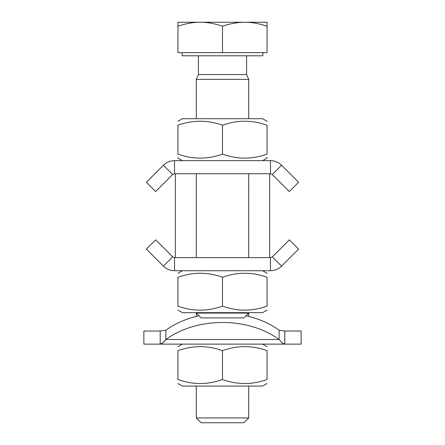 <?xml version="1.0" encoding="UTF-8"?>
<svg xmlns="http://www.w3.org/2000/svg" width="445" height="445" viewBox="0 0 445 445"><rect width="100%" height="100%" fill="white"/><g stroke="black" fill="none" stroke-linecap="round" stroke-linejoin="round"><path stroke-width="0.67" d="M196.29 257.622L175.324 257.622L175.324 173.75L196.29 173.75L196.29 257.622M269.681 257.622L248.711 257.622L248.711 173.75L269.681 173.75L269.681 257.622M163.632 342.222L165.868 339.513L162.842 342.945L160.194 344.118L161.685 343.724L163.432 342.416M165.868 339.513L279.132 339.513L282.158 342.945L284.806 344.118L282.158 342.945L279.132 339.513A78.632 55.603 180 0 0 165.868 339.513L165.868 330.246L160.194 331.013L165.868 330.246A78.632 55.603 0 0 1 198.971 315.766M284.806 344.118L284.806 331.013L279.132 330.246L284.806 331.013L301.132 331.013L301.132 344.118L160.194 344.118L160.194 331.013L143.869 331.013L143.869 344.118L160.194 344.118M246.029 315.766A78.632 55.603 0 0 1 279.132 330.246L279.132 339.513M163.415 165.251C166.441 162.269 170.146 160.734 174.535 160.645L174.535 173.75L172.682 174.518L163.415 165.251L146.388 182.278L155.655 191.539L172.682 174.518M270.465 173.75L270.465 160.645C274.854 160.734 278.559 162.269 281.585 165.251L298.612 182.278L289.345 191.539L272.318 174.518L270.465 173.75L174.535 173.75M281.585 165.251L272.318 174.518M174.535 160.645L270.465 160.645M174.535 270.727C170.146 270.638 166.441 269.097 163.415 266.121L172.682 256.854L174.535 257.622L174.535 270.727L270.465 270.727L270.465 257.622L272.318 256.854L289.345 239.827L298.612 249.094L281.585 266.121C278.559 269.097 274.854 270.638 270.465 270.727M163.415 266.121L146.388 249.094L155.655 239.827L172.682 256.854M272.318 256.854L281.585 266.121M174.535 257.622L270.465 257.622M267.056 157.497L267.056 158.07L267.056 157.497M177.944 157.497L177.944 158.07L177.944 157.497M267.056 125.256C267.056 119.894 267.056 119.894 267.056 125.256C267.056 119.894 267.056 119.894 267.056 125.256C252.204 119.894 237.352 119.894 222.5 125.256C207.648 119.894 192.796 119.894 177.944 125.256C177.944 119.894 177.944 119.894 177.944 125.256C177.944 119.894 177.944 119.894 177.944 125.256C177.944 119.894 177.944 119.894 177.944 125.256C177.944 119.894 177.944 119.894 177.944 125.256L177.944 154.092C192.796 159.455 207.648 159.455 222.5 154.092C237.352 159.455 252.204 159.455 267.056 154.092C267.056 159.455 267.056 159.455 267.056 154.092C267.056 159.455 267.056 159.455 267.056 154.092L267.056 125.256C267.056 119.894 267.056 119.894 267.056 125.256C267.056 119.894 267.056 119.894 267.056 125.256M177.944 121.279L182.4 118.704L262.6 118.704L267.056 121.279M177.944 154.092C177.944 159.455 177.944 159.455 177.944 154.092C177.944 159.455 177.944 159.455 177.944 154.092M222.5 154.092L222.5 125.256M267.056 383.484L262.6 386.054L182.4 386.054L177.944 383.484M267.056 350.671C267.056 345.309 267.056 345.309 267.056 350.671C267.056 345.309 267.056 345.309 267.056 350.671C252.204 345.309 237.352 345.309 222.5 350.671C207.648 345.309 192.796 345.309 177.944 350.671C177.944 345.309 177.944 345.309 177.944 350.671C177.944 345.309 177.944 345.309 177.944 350.671L177.944 379.502C192.796 384.864 207.648 384.864 222.5 379.502C237.352 384.864 252.204 384.864 267.056 379.502C267.056 384.864 267.056 384.864 267.056 379.502C267.056 384.864 267.056 384.864 267.056 379.502L267.056 350.671M177.944 379.502C177.944 384.864 177.944 384.864 177.944 379.502C177.944 384.864 177.944 384.864 177.944 379.502M222.5 350.671L222.5 379.502M267.056 310.093L262.6 312.663L182.4 312.663L177.944 310.093M267.056 277.28C267.056 271.917 267.056 271.917 267.056 277.28C267.056 271.917 267.056 271.917 267.056 277.28C252.204 271.917 237.352 271.917 222.5 277.28C207.648 271.917 192.796 271.917 177.944 277.28C177.944 271.917 177.944 271.917 177.944 277.28C177.944 271.917 177.944 271.917 177.944 277.28L177.944 306.116C192.796 311.472 207.648 311.472 222.5 306.116C237.352 311.472 252.204 311.472 267.056 306.116C267.056 311.472 267.056 311.472 267.056 306.116C267.056 311.472 267.056 311.472 267.056 306.116C267.056 311.472 267.056 311.472 267.056 306.116C267.056 311.472 267.056 311.472 267.056 306.116L267.056 277.28C267.056 271.917 267.056 271.917 267.056 277.28C267.056 271.917 267.056 271.917 267.056 277.28M177.944 306.116C177.944 311.472 177.944 311.472 177.944 306.116C177.944 311.472 177.944 311.472 177.944 306.116C177.944 311.472 177.944 311.472 177.944 306.116C177.944 311.472 177.944 311.472 177.944 306.116M222.5 277.28L222.5 306.116M177.944 277.28C177.944 271.917 177.944 271.917 177.944 277.28C177.944 271.917 177.944 271.917 177.944 277.28M248.711 417.927L196.29 417.927L201.112 422.75L243.888 422.75L248.711 417.927L248.711 386.054M248.711 184.23L248.388 184.23M196.29 312.663L196.29 313.085L201.112 317.908L243.888 317.908L248.711 313.085L196.29 313.085L196.29 316.401M246.58 55.797L246.58 74.565L248.711 79.388L196.29 79.388L196.29 118.704M200.222 22.25C193.341 22.222 185.915 23.546 177.944 26.227L177.944 22.25L244.778 22.25C237.897 22.222 230.471 23.546 222.5 26.227C214.529 23.546 207.103 22.222 200.222 22.25M267.056 22.25L267.056 26.227C259.085 23.546 251.659 22.222 244.778 22.25L267.056 22.25M222.5 26.227L222.5 52.655L267.056 52.655L267.056 26.227M222.5 52.655L177.944 52.655L177.944 26.227M262.867 52.655L262.867 55.797L182.133 55.797L182.133 52.655M246.58 74.565L198.42 74.565L196.29 79.388M262.6 160.645L267.056 158.07M182.4 160.645L177.944 158.07M182.4 344.118L177.944 346.688M262.6 344.118L267.056 346.688M182.4 270.727L177.944 273.302M262.6 270.727L267.056 273.302M196.29 386.054L196.29 417.927M248.711 312.663L248.711 316.401M248.711 79.388L248.711 118.704M248.711 173.75L248.711 257.622M198.42 55.797L198.42 74.565"/></g></svg>
